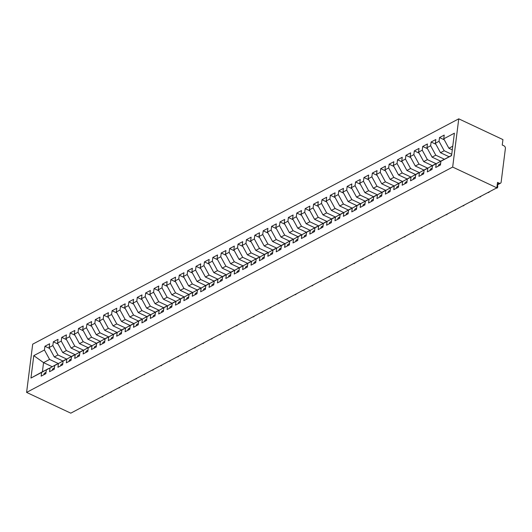 <?xml version="1.0" encoding="UTF-8"?>
<svg xmlns="http://www.w3.org/2000/svg" width="532" height="532" viewBox="0 0 532 532"><rect width="100%" height="100%" fill="white"/><g stroke="black" fill="none" stroke-linecap="round" stroke-linejoin="round"><path stroke-width="0.8" d="M497.3 184.265L499.275 183.214A2.075 1.51 62.1 0 0 500.472 183.241A2.075 1.51 62.1 0 0 501.137 182.177L505.4 148.415A2.075 1.51 62.1 0 0 503.997 145.841L502.255 145.023L502.94 139.597L458.757 118.835L32.691 344.177L26.6 392.403L452.666 167.068L458.757 118.835M52.149 366.674L43.558 362.638L42.4 371.795L30.956 378.059L41.622 372.42L41.15 376.157L45.852 373.67L46.324 369.933L50.015 367.978L49.543 371.715L54.244 369.228L54.716 365.491L58.414 363.542L57.941 367.279L62.643 364.792L63.115 361.055L66.806 359.1L66.334 362.837L71.035 360.35L71.507 356.613L75.205 354.658L74.733 358.395L79.434 355.908L79.906 352.171L83.597 350.222L83.125 353.96L87.827 351.472L88.299 347.735L91.996 345.78L91.517 349.517L96.219 347.03L96.691 343.293L100.388 341.338L99.916 345.075L104.618 342.588L105.09 338.851L108.781 336.896L108.309 340.64L113.01 338.153L113.482 334.415L117.18 332.46L116.708 336.197L121.409 333.71L121.881 329.973L125.572 328.018L125.1 331.755L129.801 329.268L130.274 325.531L133.971 323.576L133.499 327.313L138.2 324.833L138.672 321.089L142.363 319.14L141.891 322.877L146.593 320.39L147.065 316.653L150.762 314.698L150.29 318.435L154.992 315.948L155.464 312.211L159.154 310.256L158.682 313.993L163.384 311.506L163.856 307.769L167.553 305.82L167.081 309.558L171.783 307.07L172.255 303.333L175.946 301.378L175.474 305.115L180.175 302.628L180.647 298.891L184.345 296.936L183.873 300.673L188.574 298.186L189.046 294.449L192.737 292.5L192.265 296.238L196.966 293.75L197.439 290.013L201.136 288.058L200.664 291.795L205.365 289.308L205.837 285.571L209.528 283.616L209.056 287.353L213.758 284.866L214.23 281.129L217.921 279.174L217.448 282.918L222.15 280.43L222.622 276.693L226.319 274.738L225.847 278.475L230.549 275.988L231.021 272.251L234.712 270.296L234.24 274.033L238.941 271.546L239.413 267.809L243.111 265.854L242.639 269.591L247.34 267.111L247.812 263.373L251.503 261.418L251.031 265.155L255.732 262.668L256.205 258.931L259.902 256.976L259.43 260.713L264.131 258.226L264.603 254.489L268.294 252.534L267.822 256.271L272.524 253.784L272.996 250.047L276.693 248.098L276.221 251.835L280.923 249.348L281.395 245.611L285.086 243.656L284.613 247.393L289.315 244.906L289.787 241.169L293.484 239.214L293.012 242.951L297.714 240.464L298.186 236.727L301.877 234.778L301.405 238.516L306.106 236.028L306.578 232.291L310.276 230.336L309.804 234.073L314.505 231.586L314.977 227.849L318.668 225.894L318.196 229.631L322.897 227.144L323.37 223.407L327.067 221.458L326.595 225.196L331.296 222.708L331.769 218.971L335.459 217.016L334.987 220.753L339.689 218.266L340.161 214.529L343.852 212.574L343.379 216.311L348.081 213.824L348.553 210.087L352.251 208.132L351.778 211.869L356.48 209.389L356.952 205.651L360.643 203.696L360.171 207.433L364.872 204.946L365.344 201.209L369.042 199.254L368.57 202.991L373.271 200.504L373.743 196.767L377.434 194.812L376.962 198.549L381.663 196.069L382.136 192.325L385.833 190.376L385.361 194.113L390.062 191.626L390.535 187.889L394.225 185.934L393.753 189.671L398.455 187.184L398.927 183.447L402.624 181.492L402.152 185.229L406.854 182.742L407.326 179.005L411.017 177.056L410.544 180.794L415.246 178.306L415.718 174.569L419.416 172.614L418.943 176.351L423.645 173.864L424.117 170.127L427.808 168.172L427.336 171.909L432.037 169.422L432.509 165.685L436.207 163.736L435.735 167.474L440.436 164.987L440.908 161.249L451.568 155.61L454.401 133.18L443.741 138.819L444.213 135.081L439.512 137.569L439.04 141.306L435.342 143.261L435.814 139.524L431.113 142.011L430.641 145.748L426.95 147.703L427.422 143.966L422.721 146.453L422.248 150.19L418.551 152.139L419.023 148.401L414.322 150.889L413.849 154.626L410.159 156.581L410.631 152.844L405.929 155.331L405.457 159.068L401.76 161.023L402.232 157.286L397.53 159.773L397.058 163.51L393.367 165.465L393.84 161.721L389.138 164.208L388.666 167.946L384.969 169.901L385.441 166.164L380.739 168.651L380.267 172.388L376.576 174.343L377.048 170.606L372.347 173.093L371.875 176.83L368.177 178.785L368.649 175.048L363.948 177.528L363.476 181.266L359.785 183.221L360.257 179.483L355.556 181.971L355.083 185.708L351.386 187.663L351.858 183.926L347.157 186.413L346.684 190.15L342.994 192.105L343.466 188.368L338.764 190.855L338.292 194.592L334.601 196.541L335.074 192.803L330.372 195.291L329.9 199.028L326.202 200.983L326.675 197.246L321.973 199.733L321.501 203.47L317.81 205.425L318.282 201.688L313.581 204.175L313.109 207.912L309.411 209.861L309.883 206.123L305.182 208.611L304.71 212.348L301.019 214.303L301.491 210.566L296.79 213.053L296.317 216.79L292.62 218.745L293.092 215.008L288.391 217.495L287.918 221.232L284.228 223.181L284.7 219.443L279.998 221.93L279.526 225.668L275.829 227.623L276.301 223.886L271.599 226.373L271.127 230.11L267.436 232.065L267.909 228.328L263.207 230.815L262.735 234.552L259.037 236.507L259.51 232.77L254.808 235.25L254.336 238.988L250.645 240.943L251.117 237.206L246.416 239.693L245.944 243.43L242.246 245.385L242.718 241.648L238.017 244.135L237.545 247.872L233.854 249.827L234.326 246.09L229.625 248.57L229.152 252.314L225.455 254.263L225.927 250.525L221.232 253.013L220.76 256.75L217.063 258.705L217.535 254.968L212.833 257.455L212.361 261.192L208.67 263.147L209.143 259.41L204.441 261.897L203.969 265.634L200.271 267.583L200.744 263.845L196.042 266.333L195.57 270.07L191.879 272.025L192.351 268.288L187.65 270.775L187.178 274.512L183.48 276.467L183.952 272.73L179.251 275.217L178.779 278.954L175.088 280.903L175.56 277.165L170.858 279.652L170.386 283.39L166.689 285.345L167.161 281.608L162.46 284.095L161.987 287.832L158.297 289.787L158.769 286.05L154.067 288.537L153.595 292.274L149.898 294.229L150.37 290.485L145.668 292.972L145.196 296.71L141.505 298.665L141.978 294.928L137.276 297.415L136.804 301.152L133.106 303.107L133.579 299.37L128.877 301.857L128.405 305.594L124.714 307.549L125.186 303.812L120.485 306.292L120.013 310.036L116.315 311.985L116.787 308.247L112.086 310.735L111.614 314.472L107.923 316.427L108.395 312.69L103.693 315.177L103.221 318.914L99.524 320.869L100.003 317.132L95.301 319.619L94.829 323.356L91.132 325.305L91.604 321.567L86.902 324.055L86.43 327.792L82.739 329.747L83.211 326.01L78.51 328.497L78.038 332.234L74.34 334.189L74.812 330.452L70.111 332.939L69.639 336.676L65.948 338.625L66.42 334.887L61.719 337.374L61.246 341.112L57.549 343.067L58.021 339.33L53.32 341.817L52.848 345.554L49.157 347.509L49.629 343.772L44.927 346.259L49.695 348.5M30.956 378.059L33.789 355.635L44.455 349.996L44.927 346.259M62.862 360.975L54.304 356.952L57.995 354.997L66.66 359.067M49.157 347.509L54.304 356.952M52.848 345.554L57.995 354.997M42.4 371.795L48.585 368.669M41.622 372.42L48.445 368.603M71.261 356.533L62.696 352.51L66.394 350.555L75.052 354.625M57.549 343.067L62.696 352.51M61.246 341.112L66.394 350.555M46.324 369.933L56.977 364.227M50.015 367.978L56.838 364.161M79.654 352.091L71.095 348.068L74.786 346.119L83.451 350.189M65.948 338.625L71.095 348.068M69.639 336.676L74.786 346.119M54.716 365.491L65.376 359.785M58.414 363.542L65.237 359.718M88.053 347.655L79.487 343.632L83.185 341.677L91.843 345.747M74.34 334.189L79.487 343.632M78.038 332.234L83.185 341.677M63.115 361.055L73.768 355.349M66.806 359.1L73.629 355.283M96.445 343.213L87.886 339.19L91.577 337.235L100.242 341.305M82.739 329.747L87.886 339.19M86.43 327.792L91.577 337.235M71.507 356.613L82.167 350.907M75.205 354.658L82.028 350.841M104.844 338.771L96.279 334.748L99.976 332.799L108.634 336.869M91.132 325.305L96.279 334.748M94.829 323.356L99.976 332.799M79.906 352.171L90.56 346.465M83.597 350.222L90.42 346.399M113.236 334.335L104.678 330.312L108.368 328.357L117.033 332.427M99.524 320.869L104.678 330.312M103.221 318.914L108.368 328.357M88.299 347.735L98.959 342.029M91.996 345.78L98.819 341.963M121.635 329.893L113.07 325.87L116.767 323.915L125.426 327.985M107.923 316.427L113.07 325.87M111.614 314.472L116.767 323.915M96.691 343.293L107.351 337.587M100.388 341.338L107.211 337.521M130.027 325.451L121.462 321.428L125.16 319.479L133.825 323.549M116.315 311.985L121.462 321.428M120.013 310.036L125.16 319.479M105.09 338.851L115.75 333.145M108.781 336.896L115.604 333.079M138.42 321.015L129.861 316.992L133.552 315.037L142.217 319.107M124.714 307.549L129.861 316.992M128.405 305.594L133.552 315.037M113.482 334.415L124.142 328.703M117.18 332.46L124.003 328.636M146.819 316.573L138.254 312.55L141.951 310.595L150.616 314.665M133.106 303.107L138.254 312.55M136.804 301.152L141.951 310.595M121.881 329.973L132.541 324.267M125.572 328.018L132.395 324.201M155.211 312.131L146.652 308.108L150.343 306.153L159.008 310.229M141.505 298.665L146.652 308.108M145.196 296.71L150.343 306.153M130.274 325.531L140.933 319.825M133.971 323.576L140.794 319.759M163.61 307.695L155.045 303.672L158.742 301.717L167.407 305.787M149.898 294.229L155.045 303.672M153.595 292.274L158.742 301.717M138.672 321.089L149.326 315.383M142.363 319.14L149.186 315.316M172.002 303.253L163.444 299.23L167.134 297.275L175.799 301.345M158.297 289.787L163.444 299.23M161.987 287.832L167.134 297.275M147.065 316.653L157.725 310.947M150.762 314.698L157.585 310.881M180.401 298.811L171.836 294.788L175.533 292.833L184.192 296.909M166.689 285.345L171.836 294.788M170.386 283.39L175.533 292.833M155.464 312.211L166.117 306.505M159.154 310.256L165.977 306.439M188.793 294.369L180.235 290.352L183.926 288.397L192.591 292.467M175.088 280.903L180.235 290.352M178.779 278.954L183.926 288.397M163.856 307.769L174.516 302.063M167.553 305.82L174.376 301.996M197.192 289.933L188.627 285.91L192.325 283.955L200.983 288.025M183.48 276.467L188.627 285.91M187.178 274.512L192.325 283.955M172.255 303.333L182.908 297.627M175.946 301.378L182.769 297.561M205.585 285.491L197.026 281.468L200.717 279.513L209.382 283.583M191.879 272.025L197.026 281.468M195.57 270.07L200.717 279.513M180.647 298.891L191.307 293.185M184.345 296.936L191.168 293.119M213.984 281.049L205.418 277.026L209.116 275.077L217.774 279.147M200.271 267.583L205.418 277.026M203.969 265.634L209.116 275.077M189.046 294.449L199.7 288.743M192.737 292.5L199.56 288.677M222.376 276.613L213.817 272.59L217.508 270.635L226.173 274.705M208.67 263.147L213.817 272.59M212.361 261.192L217.508 270.635M197.439 290.013L208.098 284.307M201.136 288.058L207.959 284.241M230.775 272.171L222.21 268.148L225.907 266.193L234.565 270.263M217.063 258.705L222.21 268.148M220.76 256.75L225.907 266.193M205.837 285.571L216.491 279.865M209.528 283.616L216.351 279.799M239.167 267.729L230.609 263.706L234.299 261.757L242.964 265.827M225.455 254.263L230.609 263.706M229.152 252.314L234.299 261.757M214.23 281.129L224.89 275.423M217.921 279.174L224.743 275.357M247.56 263.293L239.001 259.27L242.692 257.315L251.357 261.385M233.854 249.827L239.001 259.27M237.545 247.872L242.692 257.315M222.622 276.693L233.282 270.981M226.319 274.738L233.142 270.921M255.958 258.851L247.393 254.828L251.091 252.873L259.756 256.943M242.246 245.385L247.393 254.828M245.944 243.43L251.091 252.873M231.021 272.251L241.681 266.545M234.712 270.296L241.535 266.479M264.351 254.409L255.792 250.386L259.483 248.437L268.148 252.507M250.645 240.943L255.792 250.386M254.336 238.988L259.483 248.437M239.413 267.809L250.073 262.103M243.111 265.854L249.934 262.037M272.75 249.974L264.185 245.95L267.882 243.995L276.547 248.065M259.037 236.507L264.185 245.95M262.735 234.552L267.882 243.995M247.812 263.373L258.472 257.661M251.503 261.418L258.326 257.594M281.142 245.531L272.584 241.508L276.274 239.553L284.939 243.623M267.436 232.065L272.584 241.508M271.127 230.11L276.274 239.553M256.205 258.931L266.865 253.225M259.902 256.976L266.725 253.159M289.541 241.089L280.976 237.066L284.673 235.111L293.338 239.187M275.829 227.623L280.976 237.066M279.526 225.668L284.673 235.111M264.603 254.489L275.257 248.783M268.294 252.534L275.117 248.717M297.933 236.647L289.375 232.63L293.065 230.675L301.73 234.745M284.228 223.181L289.375 232.63M287.918 221.232L293.065 230.675M272.996 250.047L283.656 244.341M276.693 248.098L283.516 244.274M306.332 232.211L297.767 228.188L301.464 226.233L310.123 230.303M292.62 218.745L297.767 228.188M296.317 216.79L301.464 226.233M281.395 245.611L292.048 239.905M285.086 243.656L291.908 239.839M314.725 227.769L306.166 223.746L309.857 221.791L318.522 225.861M301.019 214.303L306.166 223.746M304.71 212.348L309.857 221.791M289.787 241.169L300.447 235.463M293.484 239.214L300.307 235.397M323.123 223.327L314.558 219.304L318.256 217.355L326.914 221.425M309.411 209.861L314.558 219.304M313.109 207.912L318.256 217.355M298.186 236.727L308.839 231.021M301.877 234.778L308.7 230.955M331.516 218.891L322.957 214.868L326.648 212.913L335.313 216.983M317.81 205.425L322.957 214.868M321.501 203.47L326.648 212.913M306.578 232.291L317.238 226.585M310.276 230.336L317.099 226.519M339.915 214.449L331.35 210.426L335.047 208.471L343.705 212.541M326.202 200.983L331.35 210.426M329.9 199.028L335.047 208.471M314.977 227.849L325.631 222.143M318.668 225.894L325.491 222.077M348.307 210.007L339.748 205.984L343.439 204.035L352.104 208.105M334.601 196.541L339.748 205.984M338.292 194.592L343.439 204.035M323.37 223.407L334.03 217.701M327.067 221.458L333.89 217.635M356.706 205.571L348.141 201.548L351.838 199.593L360.497 203.663M342.994 192.105L348.141 201.548M346.684 190.15L351.838 199.593M331.769 218.971L342.422 213.259M335.459 217.016L342.282 213.199M365.098 201.129L356.54 197.106L360.231 195.151L368.895 199.221M351.386 187.663L356.54 197.106M355.083 185.708L360.231 195.151M340.161 214.529L350.821 208.823M343.852 212.574L350.674 208.757M373.491 196.687L364.932 192.664L368.623 190.715L377.288 194.785M359.785 183.221L364.932 192.664M363.476 181.266L368.623 190.715M348.553 210.087L359.213 204.381M352.251 208.132L359.073 204.315M381.89 192.252L373.324 188.228L377.022 186.273L385.687 190.343M368.177 178.785L373.324 188.228M371.875 176.83L377.022 186.273M356.952 205.651L367.612 199.939M360.643 203.696L367.466 199.872M390.282 187.809L381.723 183.786L385.414 181.831L394.079 185.901M376.576 174.343L381.723 183.786M380.267 172.388L385.414 181.831M365.344 201.209L376.004 195.503M369.042 199.254L375.865 195.437M398.681 183.367L390.116 179.344L393.813 177.389L402.478 181.465M384.969 169.901L390.116 179.344M388.666 167.946L393.813 177.389M373.743 196.767L384.403 191.061M377.434 194.812L384.257 190.995M407.073 178.932L398.515 174.908L402.205 172.953L410.87 177.023M393.367 165.465L398.515 174.908M397.058 163.51L402.205 172.953M382.136 192.325L392.796 186.619M385.833 190.376L392.656 186.552M415.472 174.489L406.907 170.466L410.604 168.511L419.269 172.581M401.76 161.023L406.907 170.466M405.457 159.068L410.604 168.511M390.535 187.889L401.188 182.183M394.225 185.934L401.048 182.117M423.864 170.047L415.306 166.024L418.997 164.069L427.662 168.139M410.159 156.581L415.306 166.024M413.849 154.626L418.997 164.069M398.927 183.447L409.587 177.741M402.624 181.492L409.447 177.675M432.263 165.605L423.698 161.588L427.396 159.633L436.054 163.703M418.551 152.139L423.698 161.588M422.248 150.19L427.396 159.633M407.326 179.005L417.979 173.299M411.017 177.056L417.839 173.233M440.656 161.169L432.097 157.146L435.788 155.191L444.453 159.261M426.95 147.703L432.097 157.146M430.641 145.748L435.788 155.191M415.718 174.569L426.378 168.863M419.416 172.614L426.238 168.797M449.055 156.727L440.489 152.704L444.187 150.749L451.734 154.3M435.342 143.261L440.489 152.704M439.04 141.306L444.187 150.749M424.117 170.127L434.77 164.421M427.808 168.172L434.631 164.355M499.275 183.214L497.533 182.396L496.848 187.823L452.666 167.068M452.293 149.864L448.888 148.262L452.752 146.22M443.741 138.819L448.888 148.262M432.509 165.685L443.169 159.979M436.207 163.736L443.03 159.913M496.848 187.823L70.783 413.164L26.6 392.403M58.261 363.509L49.602 359.439L43.558 362.638L33.789 355.635M440.908 161.249L451.595 155.384M44.455 349.996L49.602 359.439M439.512 137.569L444.28 139.81M431.113 142.011L435.881 144.252M422.721 146.453L427.489 148.694M414.322 150.889L419.09 153.13M405.929 155.331L410.697 157.572M397.53 159.773L402.298 162.014M389.138 164.208L393.906 166.45M380.739 168.651L385.507 170.892M372.347 173.093L377.115 175.334M363.948 177.528L368.716 179.769M355.556 181.971L360.324 184.212M347.157 186.413L351.931 188.654M338.764 190.855L343.532 193.089M330.372 195.291L335.14 197.532M321.973 199.733L326.741 201.974M313.581 204.175L318.349 206.416M305.182 208.611L309.95 210.852M296.79 213.053L301.558 215.294M288.391 217.495L293.159 219.736M279.998 221.93L284.766 224.172M271.599 226.373L276.367 228.614M263.207 230.815L267.975 233.056M254.808 235.25L259.576 237.491M246.416 239.693L251.184 241.934M238.017 244.135L242.792 246.376M229.625 248.57L234.393 250.811M221.232 253.013L226 255.254M212.833 257.455L217.601 259.696M204.441 261.897L209.209 264.131M196.042 266.333L200.81 268.574M187.65 270.775L192.418 273.016M179.251 275.217L184.019 277.458M170.858 279.652L175.627 281.894M162.46 284.095L167.228 286.336M154.067 288.537L158.835 290.778M145.668 292.972L150.436 295.213M137.276 297.415L142.044 299.656M128.877 301.857L133.645 304.098M120.485 306.292L125.253 308.533M112.086 310.735L116.86 312.976M103.693 315.177L108.462 317.418M95.301 319.619L100.069 321.853M86.902 324.055L91.67 326.296M78.51 328.497L83.278 330.738M70.111 332.939L74.879 335.18M61.719 337.374L66.487 339.615M53.32 341.817L58.088 344.058M440.562 163.936A2.766 2.008 62.1 0 0 440.25 164.834A2.766 2.008 62.1 0 0 440.23 165.093M438.468 166.024A2.766 2.008 -117.9 0 1 438.488 165.765A2.766 2.008 -117.9 0 1 439.372 164.341L440.596 163.696M496.203 188.162A1.729 0.825 -172.8 0 0 497.6 187.537A1.729 0.825 -172.8 0 0 496.981 186.785M497.174 185.216A1.729 0.825 7.2 0 1 497.799 185.967L497.6 187.537M432.17 168.378A2.766 2.008 62.1 0 0 431.858 169.276A2.766 2.008 62.1 0 0 431.838 169.528M430.075 170.466A2.766 2.008 -117.9 0 1 430.095 170.207A2.766 2.008 -117.9 0 1 430.973 168.784L432.203 168.139M487.811 192.604A1.729 0.825 -172.8 0 0 489.201 191.972A1.729 0.825 -172.8 0 0 489.201 191.866L489.201 191.972M423.778 172.82A2.766 2.008 62.1 0 0 423.459 173.711A2.766 2.008 62.1 0 0 423.439 173.971M421.677 174.902A2.766 2.008 -117.9 0 1 421.696 174.649A2.766 2.008 -117.9 0 1 422.581 173.226L423.805 172.574M479.412 197.046A1.729 0.825 -172.8 0 0 480.808 196.414A1.729 0.825 -172.8 0 0 480.808 196.308M415.379 177.256A2.766 2.008 62.1 0 0 415.066 178.154A2.766 2.008 62.1 0 0 415.046 178.413M413.284 179.344A2.766 2.008 -117.9 0 1 413.304 179.085A2.766 2.008 -117.9 0 1 414.182 177.661L415.412 177.016M471.019 201.488A1.729 0.825 -172.8 0 0 472.409 200.857A1.729 0.825 -172.8 0 0 472.409 200.75M406.987 181.698A2.766 2.008 62.1 0 0 406.667 182.596A2.766 2.008 62.1 0 0 406.648 182.855M404.885 183.786A2.766 2.008 -117.9 0 1 404.905 183.527A2.766 2.008 -117.9 0 1 405.79 182.104L407.013 181.459M462.621 205.924A1.729 0.825 -172.8 0 0 464.017 205.299A1.729 0.825 -172.8 0 0 464.017 205.186M398.588 186.14A2.766 2.008 62.1 0 0 398.275 187.031A2.766 2.008 62.1 0 0 398.255 187.291M396.493 188.222A2.766 2.008 -117.9 0 1 396.513 187.969A2.766 2.008 -117.9 0 1 397.397 186.546L398.621 185.894M454.228 210.366A1.729 0.825 -172.8 0 0 455.618 209.734A1.729 0.825 -172.8 0 0 455.618 209.628M390.195 190.576A2.766 2.008 62.1 0 0 389.876 191.473A2.766 2.008 62.1 0 0 389.856 191.733M388.094 192.664A2.766 2.008 -117.9 0 1 388.114 192.404A2.766 2.008 -117.9 0 1 388.998 190.981L390.222 190.336M445.829 214.808A1.729 0.825 -172.8 0 0 447.226 214.177A1.729 0.825 -172.8 0 0 447.226 214.07M381.796 195.018A2.766 2.008 62.1 0 0 381.484 195.916A2.766 2.008 62.1 0 0 381.464 196.175M379.702 197.106A2.766 2.008 -117.9 0 1 379.722 196.847A2.766 2.008 -117.9 0 1 380.606 195.424L381.83 194.779M437.437 219.244A1.729 0.825 -172.8 0 0 438.827 218.619A1.729 0.825 -172.8 0 0 438.827 218.512M373.404 199.46A2.766 2.008 62.1 0 0 373.085 200.351A2.766 2.008 62.1 0 0 373.065 200.611M371.303 201.548A2.766 2.008 -117.9 0 1 371.323 201.289A2.766 2.008 -117.9 0 1 372.207 199.866L373.431 199.214M429.038 223.686A1.729 0.825 -172.8 0 0 430.435 223.054A1.729 0.825 -172.8 0 0 430.435 222.948M365.005 203.896A2.766 2.008 62.1 0 0 364.693 204.793A2.766 2.008 62.1 0 0 364.673 205.053M362.91 205.984A2.766 2.008 -117.9 0 1 362.93 205.724A2.766 2.008 -117.9 0 1 363.815 204.301L365.038 203.656M420.646 228.128A1.729 0.825 -172.8 0 0 422.042 227.497A1.729 0.825 -172.8 0 0 422.036 227.39L422.042 227.497M356.613 208.338A2.766 2.008 62.1 0 0 356.294 209.236A2.766 2.008 62.1 0 0 356.28 209.495M354.512 210.426A2.766 2.008 -117.9 0 1 354.531 210.167A2.766 2.008 -117.9 0 1 355.416 208.743L356.639 208.098M412.247 232.564A1.729 0.825 -172.8 0 0 413.643 231.939A1.729 0.825 -172.8 0 0 413.643 231.832M348.214 212.78A2.766 2.008 62.1 0 0 347.901 213.678A2.766 2.008 62.1 0 0 347.881 213.93M346.119 214.868A2.766 2.008 -117.9 0 1 346.139 214.609A2.766 2.008 -117.9 0 1 347.024 213.186L348.247 212.534M403.854 237.006A1.729 0.825 -172.8 0 0 405.251 236.374A1.729 0.825 -172.8 0 0 405.244 236.268L405.251 236.374M339.822 217.216A2.766 2.008 62.1 0 0 339.509 218.113A2.766 2.008 62.1 0 0 339.489 218.373M337.72 219.304A2.766 2.008 -117.9 0 1 337.74 219.044A2.766 2.008 -117.9 0 1 338.625 217.628L339.848 216.976M395.462 241.448A1.729 0.825 -172.8 0 0 396.852 240.816A1.729 0.825 -172.8 0 0 396.852 240.71M331.423 221.658A2.766 2.008 62.1 0 0 331.11 222.556A2.766 2.008 62.1 0 0 331.09 222.815M329.328 223.746A2.766 2.008 -117.9 0 1 329.348 223.487A2.766 2.008 -117.9 0 1 330.232 222.063L331.456 221.418M387.063 245.884A1.729 0.825 -172.8 0 0 388.46 245.259A1.729 0.825 -172.8 0 0 388.46 245.152L388.46 245.259M323.03 226.1A2.766 2.008 62.1 0 0 322.718 226.998A2.766 2.008 62.1 0 0 322.698 227.25M320.936 228.188A2.766 2.008 -117.9 0 1 320.956 227.929A2.766 2.008 -117.9 0 1 321.833 226.506L323.064 225.861M378.671 250.326A1.729 0.825 -172.8 0 0 380.061 249.694A1.729 0.825 -172.8 0 0 380.061 249.588M314.631 230.536A2.766 2.008 62.1 0 0 314.319 231.433A2.766 2.008 62.1 0 0 314.299 231.693M312.537 232.624A2.766 2.008 -117.9 0 1 312.557 232.364A2.766 2.008 -117.9 0 1 313.441 230.948L314.665 230.296M370.272 254.768A1.729 0.825 -172.8 0 0 371.668 254.136A1.729 0.825 -172.8 0 0 371.668 254.03L371.668 254.136M306.239 234.978A2.766 2.008 62.1 0 0 305.927 235.876A2.766 2.008 62.1 0 0 305.907 236.135M304.144 237.066A2.766 2.008 -117.9 0 1 304.164 236.807A2.766 2.008 -117.9 0 1 305.042 235.383L306.272 234.738M361.88 259.21A1.729 0.825 -172.8 0 0 363.27 258.579A1.729 0.825 -172.8 0 0 363.27 258.472M297.847 239.42A2.766 2.008 62.1 0 0 297.528 240.318A2.766 2.008 62.1 0 0 297.508 240.577M295.745 241.508A2.766 2.008 -117.9 0 1 295.765 241.249A2.766 2.008 -117.9 0 1 296.65 239.826L297.873 239.181M353.481 263.646A1.729 0.825 -172.8 0 0 354.877 263.021A1.729 0.825 -172.8 0 0 354.877 262.908L354.877 263.021M289.448 243.862A2.766 2.008 62.1 0 0 289.135 244.753A2.766 2.008 62.1 0 0 289.115 245.013M287.353 245.944A2.766 2.008 -117.9 0 1 287.373 245.691A2.766 2.008 -117.9 0 1 288.258 244.268L289.481 243.616M345.088 268.088A1.729 0.825 -172.8 0 0 346.478 267.456A1.729 0.825 -172.8 0 0 346.478 267.35M281.056 248.298A2.766 2.008 62.1 0 0 280.736 249.195A2.766 2.008 62.1 0 0 280.716 249.455M278.954 250.386A2.766 2.008 -117.9 0 1 278.974 250.126A2.766 2.008 -117.9 0 1 279.859 248.703L281.082 248.058M336.69 272.53A1.729 0.825 -172.8 0 0 338.086 271.899A1.729 0.825 -172.8 0 0 338.086 271.792L338.086 271.899M272.657 252.74A2.766 2.008 62.1 0 0 272.344 253.638A2.766 2.008 62.1 0 0 272.324 253.897M270.562 254.828A2.766 2.008 -117.9 0 1 270.582 254.569A2.766 2.008 -117.9 0 1 271.466 253.146L272.69 252.501M328.297 276.966A1.729 0.825 -172.8 0 0 329.687 276.341A1.729 0.825 -172.8 0 0 329.687 276.234M264.264 257.182A2.766 2.008 62.1 0 0 263.945 258.073A2.766 2.008 62.1 0 0 263.925 258.333M262.163 259.264A2.766 2.008 -117.9 0 1 262.183 259.011A2.766 2.008 -117.9 0 1 263.067 257.588L264.291 256.936M319.898 281.408A1.729 0.825 -172.8 0 0 321.295 280.776A1.729 0.825 -172.8 0 0 321.295 280.67L321.295 280.776M255.865 261.618A2.766 2.008 62.1 0 0 255.553 262.515A2.766 2.008 62.1 0 0 255.533 262.775M253.771 263.706A2.766 2.008 -117.9 0 1 253.791 263.446A2.766 2.008 -117.9 0 1 254.675 262.023L255.899 261.378M311.506 285.85A1.729 0.825 -172.8 0 0 312.902 285.219A1.729 0.825 -172.8 0 0 312.896 285.112M247.473 266.06A2.766 2.008 62.1 0 0 247.154 266.958A2.766 2.008 62.1 0 0 247.134 267.217M245.372 268.148A2.766 2.008 -117.9 0 1 245.392 267.889A2.766 2.008 -117.9 0 1 246.276 266.466L247.5 265.82M303.107 290.286A1.729 0.825 -172.8 0 0 304.503 289.661A1.729 0.825 -172.8 0 0 304.503 289.554L304.503 289.661M239.074 270.502A2.766 2.008 62.1 0 0 238.762 271.393A2.766 2.008 62.1 0 0 238.742 271.653M236.979 272.59A2.766 2.008 -117.9 0 1 236.999 272.331A2.766 2.008 -117.9 0 1 237.884 270.908L239.107 270.256M294.715 294.728A1.729 0.825 -172.8 0 0 296.111 294.096A1.729 0.825 -172.8 0 0 296.105 293.99M230.682 274.938A2.766 2.008 62.1 0 0 230.369 275.835A2.766 2.008 62.1 0 0 230.349 276.095M228.58 277.026A2.766 2.008 -117.9 0 1 228.6 276.766A2.766 2.008 -117.9 0 1 229.485 275.35L230.708 274.698M286.322 299.17A1.729 0.825 -172.8 0 0 287.712 298.538A1.729 0.825 -172.8 0 0 287.712 298.432L287.712 298.538M222.283 279.38A2.766 2.008 62.1 0 0 221.97 280.278A2.766 2.008 62.1 0 0 221.95 280.537M220.188 281.468A2.766 2.008 -117.9 0 1 220.208 281.209A2.766 2.008 -117.9 0 1 221.093 279.785L222.316 279.14M277.923 303.606A1.729 0.825 -172.8 0 0 279.32 302.981A1.729 0.825 -172.8 0 0 279.32 302.874L279.32 302.981M213.891 283.822A2.766 2.008 62.1 0 0 213.578 284.72A2.766 2.008 62.1 0 0 213.558 284.972M211.789 285.91A2.766 2.008 -117.9 0 1 211.809 285.651A2.766 2.008 -117.9 0 1 212.694 284.228L213.917 283.583M269.531 308.048A1.729 0.825 -172.8 0 0 270.921 307.416A1.729 0.825 -172.8 0 0 270.921 307.31L270.921 307.416M205.492 288.258A2.766 2.008 62.1 0 0 205.179 289.155A2.766 2.008 62.1 0 0 205.159 289.415M203.397 290.346A2.766 2.008 -117.9 0 1 203.417 290.086A2.766 2.008 -117.9 0 1 204.301 288.67L205.525 288.018M261.132 312.49A1.729 0.825 -172.8 0 0 262.529 311.858A1.729 0.825 -172.8 0 0 262.529 311.752L262.529 311.858M197.099 292.7A2.766 2.008 62.1 0 0 196.787 293.598A2.766 2.008 62.1 0 0 196.767 293.857M195.005 294.788A2.766 2.008 -117.9 0 1 195.025 294.529A2.766 2.008 -117.9 0 1 195.902 293.105L197.133 292.46M252.74 316.926A1.729 0.825 -172.8 0 0 254.13 316.301A1.729 0.825 -172.8 0 0 254.13 316.194M188.707 297.142A2.766 2.008 62.1 0 0 188.388 298.04A2.766 2.008 62.1 0 0 188.368 298.292M186.606 299.23A2.766 2.008 -117.9 0 1 186.626 298.971A2.766 2.008 -117.9 0 1 187.51 297.548L188.734 296.903M244.341 321.368A1.729 0.825 -172.8 0 0 245.737 320.736A1.729 0.825 -172.8 0 0 245.737 320.63L245.737 320.736M180.308 301.584A2.766 2.008 62.1 0 0 179.996 302.475A2.766 2.008 62.1 0 0 179.976 302.735M178.213 303.666A2.766 2.008 -117.9 0 1 178.233 303.413A2.766 2.008 -117.9 0 1 179.111 301.99L180.341 301.338M235.949 325.81A1.729 0.825 -172.8 0 0 237.339 325.178A1.729 0.825 -172.8 0 0 237.339 325.072M171.916 306.02A2.766 2.008 62.1 0 0 171.597 306.917A2.766 2.008 62.1 0 0 171.577 307.177M169.814 308.108A2.766 2.008 -117.9 0 1 169.834 307.848A2.766 2.008 -117.9 0 1 170.719 306.425L171.942 305.78M227.55 330.252A1.729 0.825 -172.8 0 0 228.946 329.621A1.729 0.825 -172.8 0 0 228.946 329.514L228.946 329.621M163.517 310.462A2.766 2.008 62.1 0 0 163.204 311.36A2.766 2.008 62.1 0 0 163.184 311.619M161.422 312.55A2.766 2.008 -117.9 0 1 161.442 312.291A2.766 2.008 -117.9 0 1 162.327 310.868L163.55 310.223M219.157 334.688A1.729 0.825 -172.8 0 0 220.547 334.063A1.729 0.825 -172.8 0 0 220.547 333.95M155.125 314.904A2.766 2.008 62.1 0 0 154.805 315.795A2.766 2.008 62.1 0 0 154.785 316.055M153.023 316.986A2.766 2.008 -117.9 0 1 153.043 316.733A2.766 2.008 -117.9 0 1 153.928 315.31L155.151 314.658M210.758 339.13A1.729 0.825 -172.8 0 0 212.155 338.498A1.729 0.825 -172.8 0 0 212.155 338.392L212.155 338.498M146.726 319.34A2.766 2.008 62.1 0 0 146.413 320.237A2.766 2.008 62.1 0 0 146.393 320.497M144.631 321.428A2.766 2.008 -117.9 0 1 144.651 321.168A2.766 2.008 -117.9 0 1 145.535 319.745L146.759 319.1M202.366 343.572A1.729 0.825 -172.8 0 0 203.756 342.941A1.729 0.825 -172.8 0 0 203.756 342.834M138.333 323.782A2.766 2.008 62.1 0 0 138.014 324.68A2.766 2.008 62.1 0 0 137.994 324.939M136.232 325.87A2.766 2.008 -117.9 0 1 136.252 325.611A2.766 2.008 -117.9 0 1 137.136 324.188L138.36 323.542M193.967 348.008A1.729 0.825 -172.8 0 0 195.364 347.383A1.729 0.825 -172.8 0 0 195.364 347.276L195.364 347.383M129.934 328.224A2.766 2.008 62.1 0 0 129.622 329.115A2.766 2.008 62.1 0 0 129.602 329.375M127.84 330.312A2.766 2.008 -117.9 0 1 127.86 330.053A2.766 2.008 -117.9 0 1 128.744 328.63L129.968 327.978M185.575 352.45A1.729 0.825 -172.8 0 0 186.971 351.818A1.729 0.825 -172.8 0 0 186.965 351.712M121.542 332.66A2.766 2.008 62.1 0 0 121.223 333.557A2.766 2.008 62.1 0 0 121.203 333.817M119.441 334.748A2.766 2.008 -117.9 0 1 119.461 334.488A2.766 2.008 -117.9 0 1 120.345 333.072L121.569 332.42M177.176 356.892A1.729 0.825 -172.8 0 0 178.572 356.26A1.729 0.825 -172.8 0 0 178.572 356.154L178.572 356.26M113.143 337.102A2.766 2.008 62.1 0 0 112.831 338A2.766 2.008 62.1 0 0 112.811 338.259M111.048 339.19A2.766 2.008 -117.9 0 1 111.068 338.931A2.766 2.008 -117.9 0 1 111.953 337.507L113.176 336.862M168.784 361.328A1.729 0.825 -172.8 0 0 170.18 360.703A1.729 0.825 -172.8 0 0 170.174 360.596M104.751 341.544A2.766 2.008 62.1 0 0 104.438 342.442A2.766 2.008 62.1 0 0 104.418 342.694M102.649 343.632A2.766 2.008 -117.9 0 1 102.669 343.373A2.766 2.008 -117.9 0 1 103.554 341.95L104.777 341.298M160.391 365.77A1.729 0.825 -172.8 0 0 161.781 365.138A1.729 0.825 -172.8 0 0 161.781 365.032L161.781 365.138M96.352 345.98A2.766 2.008 62.1 0 0 96.039 346.877A2.766 2.008 62.1 0 0 96.019 347.137M94.257 348.068A2.766 2.008 -117.9 0 1 94.277 347.808A2.766 2.008 -117.9 0 1 95.162 346.392L96.385 345.74M151.992 370.212A1.729 0.825 -172.8 0 0 153.389 369.58A1.729 0.825 -172.8 0 0 153.389 369.474M87.96 350.422A2.766 2.008 62.1 0 0 87.647 351.32A2.766 2.008 62.1 0 0 87.627 351.579M85.858 352.51A2.766 2.008 -117.9 0 1 85.878 352.251A2.766 2.008 -117.9 0 1 86.763 350.827L87.986 350.182M143.6 374.648A1.729 0.825 -172.8 0 0 144.99 374.023A1.729 0.825 -172.8 0 0 144.99 373.916M79.561 354.864A2.766 2.008 62.1 0 0 79.248 355.762A2.766 2.008 62.1 0 0 79.228 356.014M77.466 356.952A2.766 2.008 -117.9 0 1 77.486 356.693A2.766 2.008 -117.9 0 1 78.37 355.27L79.594 354.625M135.201 379.09A1.729 0.825 -172.8 0 0 136.598 378.458A1.729 0.825 -172.8 0 0 136.598 378.352M71.168 359.306A2.766 2.008 62.1 0 0 70.856 360.197A2.766 2.008 62.1 0 0 70.836 360.457M69.074 361.388A2.766 2.008 -117.9 0 1 69.094 361.135A2.766 2.008 -117.9 0 1 69.971 359.712L71.202 359.06M126.809 383.532A1.729 0.825 -172.8 0 0 128.199 382.9A1.729 0.825 -172.8 0 0 128.199 382.794M62.776 363.742A2.766 2.008 62.1 0 0 62.457 364.639A2.766 2.008 62.1 0 0 62.437 364.899M60.675 365.83A2.766 2.008 -117.9 0 1 60.695 365.57A2.766 2.008 -117.9 0 1 61.579 364.147L62.803 363.502M118.41 387.974A1.729 0.825 -172.8 0 0 119.806 387.343A1.729 0.825 -172.8 0 0 119.806 387.236M54.377 368.184A2.766 2.008 62.1 0 0 54.065 369.082A2.766 2.008 62.1 0 0 54.045 369.341M52.282 370.272A2.766 2.008 -117.9 0 1 52.302 370.013A2.766 2.008 -117.9 0 1 53.18 368.59L54.41 367.945M110.018 392.41A1.729 0.825 -172.8 0 0 111.407 391.785A1.729 0.825 -172.8 0 0 111.407 391.672M45.985 372.626A2.766 2.008 62.1 0 0 45.666 373.517A2.766 2.008 62.1 0 0 45.646 373.777M43.883 374.708A2.766 2.008 -117.9 0 1 43.903 374.455A2.766 2.008 -117.9 0 1 44.788 373.032L46.011 372.38M101.619 396.852A1.729 0.825 -172.8 0 0 103.015 396.22A1.729 0.825 -172.8 0 0 103.015 396.114M500.472 183.241L497.207 184.97"/></g></svg>
